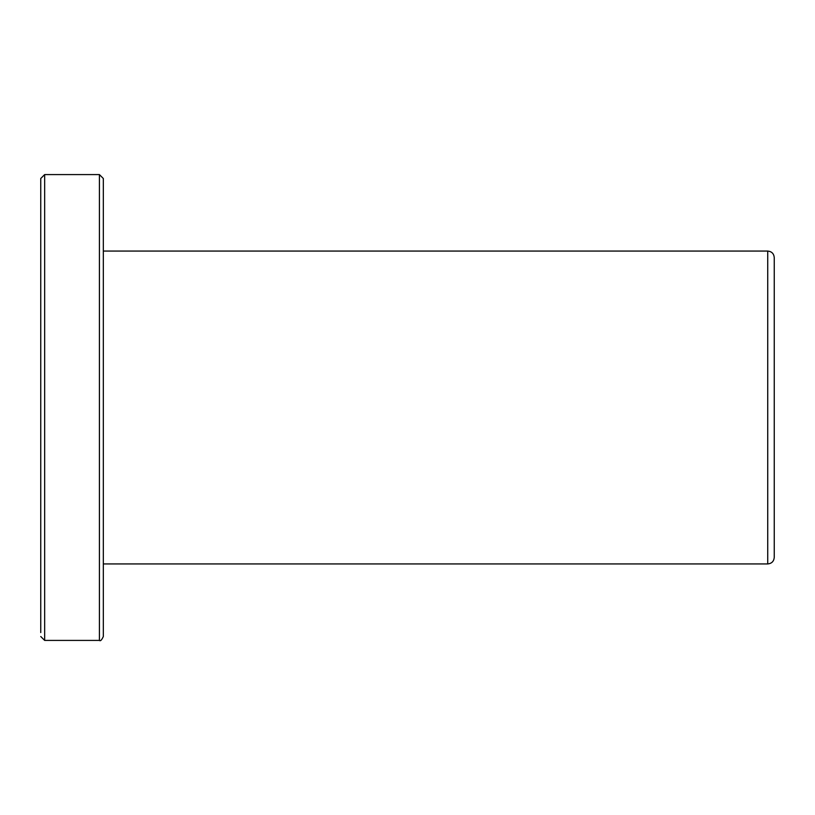 <?xml version="1.0" encoding="UTF-8"?>
<svg xmlns="http://www.w3.org/2000/svg" width="815" height="815" viewBox="0 0 815 815"><rect width="100%" height="100%" fill="white"/><g stroke="black" fill="none" stroke-linecap="round" stroke-linejoin="round"><path stroke-width="1.22" d="M99.41 174.583L99.41 640.417C100.398 641.395 101.702 640.091 103.322 636.505L103.322 178.495L99.41 174.583L44.662 174.583L40.75 178.495L40.75 632.593M40.75 571.753L40.75 437.92M40.75 377.08L40.75 243.247M774.25 296.691L774.25 257.581C773.863 253.628 771.693 251.448 767.73 251.071L103.322 251.071M774.25 257.581L774.25 557.419C773.863 561.372 771.693 563.552 767.73 563.929L103.322 563.929M767.73 251.071L767.73 563.929M44.662 174.583L44.662 640.417L40.75 636.505M99.41 640.417L44.662 640.417"/></g></svg>
